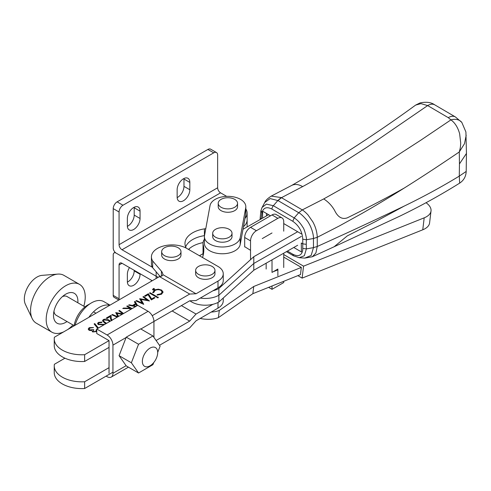 <?xml version="1.0" encoding="UTF-8"?>
<svg xmlns="http://www.w3.org/2000/svg" width="491" height="491" viewBox="0 0 491 491"><rect width="100%" height="100%" fill="white"/><g stroke="black" fill="none" stroke-linecap="round" stroke-linejoin="round"><path stroke-width="0.74" d="M133.712 207.49A8.973 5.18 120 0 0 127.365 218.477L127.365 225.805A8.973 5.18 120 0 0 129.225 229.911A8.973 5.18 120 0 0 136.142 227.505A8.973 5.18 120 0 0 140.058 218.477L140.058 211.155A8.973 5.18 120 0 0 138.198 207.049A8.973 5.18 120 0 0 133.712 207.49M183.487 178.755A8.973 5.18 120 0 0 177.141 189.741L177.141 197.069A8.973 5.18 120 0 0 179 201.175A8.973 5.18 120 0 0 185.917 198.769A8.973 5.18 120 0 0 189.833 189.741L189.833 182.419A8.973 5.18 120 0 0 187.973 178.313A8.973 5.18 120 0 0 183.487 178.755M245.819 208.939A20.708 11.956 180 0 1 247.133 213.125L247.133 219.888A20.708 11.956 180 0 1 243.487 226.658A20.708 11.956 180 0 0 247.133 219.888L247.133 226.652A20.708 11.956 0 0 1 247.126 226.934M186.175 248.084L185.862 247.415A26.226 15.141 180 0 1 184.972 243.499A26.226 15.141 180 0 1 204.409 228.874L204.409 235.637A26.226 15.141 0 0 0 185.635 246.881A26.226 15.141 0 0 1 204.409 235.637L204.409 239.27A19.321 11.158 180 0 0 203.029 243.407L203.029 250.171A19.321 11.158 0 0 0 203.427 252.411A69.01 39.845 180 0 1 203.562 253.246A69.01 39.845 180 0 0 203.427 252.411L203.427 245.647A69.01 39.845 180 0 1 203.814 249.864A69.01 39.845 180 0 1 202.531 257.517M156.156 271.799L156.156 276.237A20.702 11.956 180 0 0 158.231 277.28A20.702 11.956 180 0 1 156.156 276.237L116.146 253.135A4.143 2.394 60 0 1 113.218 248.059L113.218 208.62L119.074 212.002L119.074 244.684A4.143 2.394 -120 0 0 122.001 249.753L152.437 267.325M247.133 213.125A20.708 11.956 180 0 1 245.015 218.397M226.664 196.357L220.576 192.84A4.143 2.394 60 0 1 217.648 187.771L217.648 155.088A5.524 3.185 -60 0 0 216.5 152.56L210.645 149.178A5.524 3.185 120 0 0 207.883 149.454L117.122 201.856A5.524 3.185 120 0 0 113.218 208.62M204.409 228.874L205.784 228.659M119.074 212.002A5.524 3.185 -60 0 1 122.977 205.238L213.745 152.836A5.524 3.185 -60 0 1 216.5 152.56M134.184 207.239A8.973 5.18 -60 0 1 134.203 207.773L134.203 215.101A8.973 5.18 -60 0 1 127.384 226.339M183.959 178.503A8.973 5.18 -60 0 1 183.972 179.037L183.972 186.359A8.973 5.18 -60 0 1 177.159 197.603M140.058 273.702L140.058 274.266A8.973 5.18 -60 0 1 136.142 283.295A8.973 5.18 -60 0 1 129.225 285.694A8.973 5.18 -60 0 1 127.365 281.589L127.365 274.266A8.973 5.18 -60 0 1 129.477 267.595M156.156 278.483L156.156 276.237L116.146 253.135A4.143 2.394 60 0 0 114.072 252.926A4.143 2.394 60 0 0 113.218 254.823L113.218 295.392A4.143 2.394 120 0 0 114.072 297.288L118.828 300.032M152.247 280.742L122.001 263.274A4.143 2.394 -120 0 0 119.933 263.072A4.143 2.394 -120 0 0 119.074 264.968L119.074 298.774A4.143 2.394 120 0 0 119.239 299.798M203.078 242.622A26.226 15.141 0 0 0 188.513 249.422M199.463 255.743L203.029 253.681M189.33 248.661A8.973 5.18 -60 0 1 188.974 249.692M134.203 270.32L134.203 270.885A8.973 5.18 -60 0 1 127.384 282.122M253.792 256.713L218.876 288.475L218.876 295.238A19.321 11.158 0 0 1 200.31 298.068A19.321 11.158 0 0 0 218.876 295.238L253.792 263.471L301.37 236.392L253.792 263.471L253.792 270.234L218.876 302.002L218.876 295.238L253.792 263.471L253.792 256.713L297.656 231.746M203.427 254.086L203.427 252.411A19.321 11.158 0 0 1 203.029 250.171L203.029 255.848M297.656 245.267L253.792 270.234M189.925 300.805A19.321 11.158 0 0 0 218.876 302.002M218.876 288.475A19.321 11.158 180 0 1 212.922 290.782M203.427 245.647A19.321 11.158 180 0 1 203.029 243.407M268.589 214.72L243.002 229.279M250.306 250.189L244.684 246.672M210.038 205.594A17.946 10.36 180 0 1 229.776 196.394A17.946 10.36 180 0 1 245.819 206.693A17.946 10.36 180 0 1 245.721 207.791L245.721 214.555L240.197 244.506A17.946 10.36 180 0 1 221.404 253.755A17.946 10.36 180 0 1 204.409 243.407L204.409 236.644A17.946 10.36 180 0 1 204.514 235.551L210.038 205.594M245.819 206.693L245.819 213.456A17.946 10.36 180 0 1 245.721 214.555M240.197 244.506L240.197 237.742A17.946 10.36 180 0 1 221.404 246.991A17.946 10.36 180 0 1 204.409 236.644M240.197 237.742L245.721 207.791M217.998 302.468L217.998 308.139L196.038 320.819L189.692 327.865L159.483 345.302M112.942 372.178L84.636 388.516A27.606 15.939 180 0 1 54.243 372.657L54.243 365.899A27.606 15.939 180 0 1 54.384 364.285L64.922 358.203M84.636 388.516L84.636 381.752A27.606 15.939 180 0 1 54.243 365.899M156.101 340.496L189.692 321.102L196.038 314.056L212.922 304.31M84.636 381.752L109.039 367.667M172.126 310.963L189.692 321.102M217.998 308.139A17.946 10.36 0 0 0 223.252 300.817L223.252 298.019M181.394 305.605L196.038 314.056M152.216 315.688L189.692 294.054L196.038 293.771L217.998 281.098L217.998 287.855L196.038 300.535L189.692 300.817L153.935 321.464L153.935 337.409M109.039 347.382L84.636 361.468A27.606 15.939 180 0 1 54.243 345.615L54.243 338.851A27.606 15.939 180 0 1 54.384 337.237L158.789 276.961A13.803 7.966 0 0 0 159.415 276.574L189.692 294.054M84.636 361.468L84.636 354.705A27.606 15.939 180 0 1 54.243 338.851M84.636 354.705L109.039 340.619L109.039 373.301M96.739 329.688L96.076 329.995L96.322 330.615L95.702 331.425L93.253 331.603L92.891 331.081L93.885 329.946L93.186 329.541L89.638 329.915L89.098 329.13L89.933 328.08L93.536 327.515L89.245 327.669L88.196 329.044L89.086 330.308L92.032 330.682L92.639 331.953L96.739 331.597M104.779 324.373L98.9 324.238L98.458 323.618L99.078 322.802L101.717 322.593L101.95 322.059L98.378 322.397L97.543 323.551L98.274 324.588L104.037 324.797M115.526 318.168L114.912 318.518M106.43 317.972L111.052 315.302L111.23 318.463L112.034 320.42L111.23 318.438L111.052 315.277L106.412 317.959L107.112 318.364L110.291 316.529L110.407 318.567L111.475 320.783M130.913 309.281L130.962 308.667L131.471 308.962M130.133 308.612L130.041 309.79L130.133 308.612L122.75 308.526L123.566 308.053L130.029 308.133L126.733 306.224L127.347 305.893L132.061 308.618M132.085 308.606L127.347 305.875L126.733 306.224M149.479 300.983L143.55 296.521L142.93 296.877L147.208 300.093L139.665 298.761L142.114 303.021L136.547 300.56L135.927 300.915L143.667 304.34L140.966 299.424L149.479 300.983M157.083 297.755L158.219 297.755L158.219 297.098L157.083 297.098L157.083 297.755L157.083 297.098L158.219 297.123L158.219 297.779M158.219 297.755L158.219 297.123M158.329 289.162L154.898 289.8L154.143 289.242L153.327 289.518L154.309 288.69L154.021 288.407L153.069 288.794L152.793 289.923L154.438 290.034L152.775 292.642L153.72 292.568L155.021 290.5C156.973 289.487 158.955 289.457 160.974 290.396L162.171 292.01L160.845 293.814L157.224 294.588L157.095 295.134L161.508 294.238L163.11 292.09L161.631 290.071L158.329 289.162L154.898 289.825L154.143 289.242M152.726 292.213L152.775 292.642M152.486 289.487L152.793 289.923L153.069 288.794M154.143 289.267L153.327 289.543L153.646 288.966M156.334 297.024L156.948 296.668L150.117 292.728L149.503 293.078L156.334 297.024M154.935 297.834L154.235 297.429L151.633 298.933L148.368 293.735L144.6 295.913L145.299 296.319L148.079 294.71L151.345 299.909L154.935 297.834M134.393 301.824L135.056 301.443L137.535 305.463L135.056 301.425L134.387 301.812L135.534 303.671L132.435 305.463L129.237 304.782L128.574 305.163L135.498 306.636M123.572 313.522L119.46 310.422L118.847 310.778L122.953 313.878M118.626 316.376L116.876 313.332L122.155 314.338M117.828 316.842L112.457 314.467L111.844 314.823L117.208 317.198M122.836 313.945L115.716 312.589L117.938 316.775M103.337 319.531L103.337 319.555C105.516 318.825 107.474 319.07 109.211 320.304L110.432 321.108L109.211 320.285C107.474 319.052 105.516 318.8 103.337 319.531L102.49 320.727L104.571 322.961L106.001 323.667M94.131 323.962L94.763 323.594L98.409 328.049L94.763 323.569L94.119 323.943L97.777 328.418M217.998 287.855A17.946 10.36 0 0 0 223.252 280.533L223.252 273.769A17.946 10.36 180 0 1 217.998 281.098M223.252 273.769A17.946 10.36 180 0 0 217.998 266.447L186.764 248.415A20.702 11.956 0 0 0 164.203 245.825A20.702 11.956 0 0 0 151.424 256.867L151.424 263.63A20.702 11.956 0 0 0 152.67 267.718L160.158 276.482M151.424 256.867A20.702 11.956 0 0 0 152.67 260.954L161.41 271.185A13.803 7.966 180 0 1 162.828 274.604L196.038 293.771M159.415 276.574C161.692 276.353 162.828 275.69 162.828 274.604L162.828 274.659M95.702 331.425L96.322 330.615M96.089 330.013L96.69 329.639M88.196 329.056L89.245 327.669L93.536 327.54M89.098 329.13L89.638 329.915M89.638 329.94L93.186 329.541L93.867 329.952M92.891 331.1L93.253 331.621L95.702 331.45M97.543 323.557L98.378 322.415L101.95 322.078M98.458 323.643L98.9 324.238M98.9 324.263L99.814 324.483M99.814 324.508L104.749 324.391M122.787 308.526L123.566 308.053M123.566 308.078L130.029 308.133M142.949 296.889L143.55 296.521L149.46 300.995M143.746 304.291L140.966 299.424M135.952 300.928L136.547 300.56M136.547 300.584L142.114 303.021M139.806 298.706L147.208 300.093M157.083 297.779L157.083 297.123M161.631 290.071L158.329 289.187M161.631 290.089L163.11 292.102M157.102 295.14L157.224 294.588L160.845 293.814M160.845 293.839L162.171 292.01M152.775 292.667L154.315 290.101M153.069 288.818L154.021 288.407M150.117 292.728L156.93 296.681M149.522 293.09L150.117 292.746M151.633 298.933L154.235 297.429M154.235 297.448L154.917 297.847M144.618 295.92L148.368 293.735M148.368 293.759L151.633 298.951M128.599 305.169L129.237 304.782L132.435 305.463M132.435 305.482L135.534 303.671M118.865 310.791L119.46 310.422L123.56 313.528M118.619 316.382L116.876 313.332M111.862 314.835L112.457 314.467M112.457 314.492L117.803 316.855M115.716 312.607L122.805 313.964M102.49 320.74L103.337 319.555M152.67 260.954L152.67 267.718M136.13 306.267L133.46 305.703L135.903 304.273L136.872 305.844M106.615 323.311L103.73 321.495L103.429 320.789L104.018 319.948L108.603 320.641L109.818 321.464M136.16 306.255L133.46 305.678M105.184 322.636L103.429 320.789M106.639 323.299L105.184 322.612M172.985 246.2A9.66 5.579 180 0 1 180.989 251.693A9.66 5.579 180 0 1 169.665 257.186A9.66 5.579 180 0 1 161.662 251.693A9.66 5.579 180 0 1 172.985 246.2M161.662 251.693L161.662 255.075A9.66 5.579 0 0 0 169.665 260.568A9.66 5.579 0 0 0 180.989 255.075L180.989 251.693M213.407 235.367A9.66 5.579 180 0 1 212.695 233.268A9.66 5.579 180 0 1 220.496 227.793A9.66 5.579 180 0 1 231.304 231.163A9.66 5.579 180 0 1 232.016 233.268A9.66 5.579 180 0 1 224.209 238.736A9.66 5.579 180 0 1 213.407 235.367M212.695 233.268L212.695 236.644A9.66 5.579 0 0 0 213.407 238.749A9.66 5.579 0 0 0 224.209 242.118A9.66 5.579 0 0 0 232.016 236.644L232.016 233.268M230.126 197.885A9.66 5.579 180 0 1 237.54 203.311A9.66 5.579 180 0 1 225.633 208.736A9.66 5.579 180 0 1 218.219 203.311A9.66 5.579 180 0 1 230.126 197.885M218.219 203.311L218.219 206.693A9.66 5.579 0 0 0 225.633 212.118A9.66 5.579 0 0 0 237.54 206.693L237.54 203.311M109.039 340.619L96.739 333.518L96.739 329.013L107.087 334.985A8.279 4.781 60 0 1 112.942 345.13L112.942 373.301A8.279 4.781 60 0 1 111.224 377.094A8.279 4.781 60 0 1 107.087 376.683L106.111 376.118M96.739 329.013L137.732 305.347L148.079 311.319A8.279 4.781 60 0 1 153.935 321.464L140.868 329.007M157.501 350.691A10.833 6.254 -60 0 1 153.732 362.573A10.833 6.254 -60 0 1 144.612 366.347A10.833 6.254 -60 0 1 142.556 363.23A10.833 6.254 -60 0 1 146.33 351.353A10.833 6.254 -60 0 1 155.444 347.579A10.833 6.254 -60 0 1 157.501 350.691M53.979 311.159A10.833 6.254 120 0 0 54.133 312.178A10.833 6.254 120 0 0 56.189 315.296L74.147 325.662M84.986 306.9L67.022 296.527A10.833 6.254 120 0 0 62.339 296.681M131.367 362.775L138.548 373L126.255 365.899L119.068 355.68L126.255 337.164L140.622 328.866L152.922 335.967L138.548 344.259L131.367 362.775L119.068 355.68M126.255 337.164L138.548 344.259M138.548 373L152.922 364.703L153.763 362.53M157.691 352.409L160.103 346.186L152.922 335.967M88.871 317.327A24.845 14.343 -60 0 1 100.397 306.771A24.845 14.343 -60 0 1 109.689 305.31M109.972 305.144L103.896 301.64A24.845 14.343 120 0 0 92.584 302.266A24.845 14.343 120 0 0 90.442 303.493A24.845 14.343 120 0 0 75.086 325.288M90.442 303.493L88.527 304.604A19.321 11.158 120 0 0 74.123 325.846M79.505 284.369L63.891 275.353A27.606 15.939 120 0 0 58.895 274.064A27.606 15.939 120 0 0 57.815 274.101A27.606 15.939 120 0 0 36.285 291.292A27.606 15.939 120 0 0 32.167 318.536A27.606 15.939 120 0 0 36.285 323.17L51.905 332.186A27.606 15.939 -60 0 1 49.898 304.187A27.606 15.939 -60 0 1 74.509 283.08A27.606 15.939 -60 0 1 79.505 284.369A27.606 15.939 -60 0 1 83.82 306.224M72.981 324.993A27.606 15.939 -60 0 1 67.66 329.578M63.75 331.83A27.606 15.939 -60 0 1 56.901 333.475A27.606 15.939 -60 0 1 51.905 332.186M77.836 302.769A17.253 9.961 120 0 0 74.331 293.336A17.253 9.961 120 0 0 71.207 292.526A17.253 9.961 120 0 0 55.827 305.721A17.253 9.961 120 0 0 57.079 323.219A17.253 9.961 120 0 0 60.203 324.029A17.253 9.961 120 0 0 67.003 321.537M57.815 274.101L42.036 275.359A17.946 10.36 120 0 0 28.042 286.529A17.946 10.36 120 0 0 25.36 304.236L32.167 318.536M272.014 214.941L277.869 218.323A8.279 4.781 -60 0 1 282.012 217.912L276.151 214.53A8.279 4.781 120 0 0 272.014 214.941L250.539 227.339A8.279 4.781 120 0 0 244.684 237.478L244.684 246.948M266.159 263.194L266.159 269.037M277.869 218.323L256.4 230.721L250.539 227.339M282.012 217.912A8.279 4.781 -60 0 1 283.724 221.705L283.724 231.169M268.614 287.358L272.014 289.322L283.724 282.558L283.724 281.306M283.724 267.527L283.724 253.196M272.014 285.995L272.014 289.322M272.014 259.862L272.014 272.419L277.869 269.037L277.869 275.795M262.255 238.608L272.014 232.973M244.684 237.478L250.539 240.86L250.539 259.665M250.539 240.86A8.279 4.781 -60 0 1 256.4 230.721M283.724 254.547L303.555 266.159L424.193 217.832A23.464 11.446 6.8 0 0 431.018 210.97A23.464 11.446 6.8 0 0 426.022 202.703M200.162 318.438A19.321 9.427 6.8 0 0 218.427 317.622L252.865 293.667L300.474 274.598L301.327 267.417L283.724 257.106M303.555 266.159L302.125 278.121L297.877 275.635M302.125 278.121L422.763 229.794A23.464 11.446 6.8 0 0 429.588 222.932L431.018 210.97M211.173 312.08A19.321 9.427 6.8 0 0 219.287 310.441L253.724 286.486L301.327 267.417M277.869 269.878L273.113 271.781M252.865 293.667L253.724 286.486M218.427 317.622L219.287 310.441M212.143 266.447A9.66 5.579 180 0 1 214.972 270.388A9.66 5.579 180 0 1 209.006 275.543A9.66 5.579 180 0 1 198.474 274.334A9.66 5.579 180 0 1 195.645 270.388A9.66 5.579 180 0 1 201.611 265.238A9.66 5.579 180 0 1 212.143 266.447M195.645 270.388L195.645 273.769A9.66 5.579 0 0 0 198.474 277.716A9.66 5.579 0 0 0 209.006 278.925A9.66 5.579 0 0 0 214.972 273.769L214.972 270.388M347.321 235.864L334.113 246.764L399.564 216.267C420.308 206.251 440.341 195.203 459.662 183.131L459.281 176.116C441.581 186.881 423.26 196.854 404.314 206.036L376.235 221.214L347.321 235.864M404.314 206.036C376.272 219.471 347.254 232.949 317.26 246.476L315.885 253.043L312.313 256.756L304.807 258.1M459.453 163.926L459.281 176.116L466.192 171.439L466.45 153.45L459.453 163.926L459.281 151.964C441.544 163.982 424.341 175.416 404.314 188.004C392.72 195.32 374.786 206.189 361.511 213.708L339.551 225.842L317.26 237.3L317.26 246.476L313.461 247.636L311.147 255.473L304.776 258.1M293.514 255.799L299.246 257.695L304.334 255.743L306.366 248.894L313.461 247.636L313.461 238.509C313.694 234.815 311.497 227.683 309.134 223.828C307.673 220.416 300.971 213.517 298.718 212.713L294.177 217.912C297.552 220.023 300.455 223.16 302.892 227.333C304.322 228.475 307.114 239.332 306.366 239.768L306.261 244.346L302.652 243.818L301.278 243.014L301.413 251.951L293.778 247.476M291.777 185.383L291.801 185.371C335.862 159.949 377.143 133.19 415.644 105.086L420.977 103.626L427.649 105.577L448.265 117.656A13.803 8.028 -59.6 0 1 455.378 116.932L434.762 104.853A13.803 8.028 120.4 0 0 427.649 105.577L367.366 146.944L335.611 167.345C321.58 175.913 310.594 182.327 302.652 186.592C298.596 184.272 294.974 183.867 291.789 185.377M261.697 208.202L264.735 202.501L270.124 198.579L278.029 200.598L281.453 197.683L302.652 186.592M271.241 196.118L281.251 197.56L302.296 209.896C304.144 211.112 306.034 212.781 307.974 214.898L312.828 221.834C315.596 226.916 317.076 232.071 317.26 237.3L313.461 238.509L306.366 239.768L302.757 239.191C302.296 231.599 298.97 225.633 292.783 221.288L271.934 209.08C266.656 206.429 263.293 207.705 261.844 212.91L261.212 218.918M466.192 135.221L464.461 143.759L459.281 151.964C460.153 148.435 460.472 148.006 460.693 142.924L459.637 133.73C457.882 127.421 454.979 122.799 450.922 119.878L420.947 140.095L389.645 160.385L357.178 180.179L323.729 198.929L302.296 209.896L298.718 212.713L278.029 200.598M404.314 188.004C387.104 197.713 364.371 209.461 347.321 217.838C342.11 219.661 337.869 217.2 334.604 210.449C331.934 205.717 328.307 201.875 323.729 198.929M306.261 244.346L306.366 248.894L302.757 248.415C302.824 251.539 301.885 253.737 299.933 255.007C298.203 256.014 295.815 255.743 292.771 254.203L287.438 251.085M262.047 207.478L266.441 204.115L273.34 205.711L277.875 200.512L281.251 197.56M260.721 219.195L260.181 217.924M466.45 153.186L465.91 131.975L461.816 122.4A13.803 10.158 141.1 0 0 461.81 122.394A13.803 10.158 141.1 0 0 450.922 119.878L448.265 117.656M262.55 218.157L262.654 211.222L270.498 215.813M283.724 223.565L301.413 233.925L283.724 223.583M266.49 215.917L266.527 213.511L262.654 211.222M266.527 213.511L270.48 215.825M122.001 249.753L220.576 192.84M217.648 187.771L119.074 244.684M207.883 149.454L213.745 152.836M122.977 205.238L117.122 201.856M134.203 215.101L140.058 218.477M140.058 211.155L134.203 207.773M183.972 186.359L189.833 189.741M189.833 182.419L183.972 179.037M119.074 298.774L113.218 295.392M122.001 263.274L119.074 264.968M134.203 270.885L140.058 274.266M161.41 276.175L161.41 271.185M126.113 365.697L112.942 373.301M112.942 345.13L126.113 337.526M148.079 311.319L107.087 334.985M424.193 217.832L422.763 229.794M293.544 255.817L292.771 254.203M302.757 248.415L302.757 239.191M260.181 218.059L260.881 210.811L262.065 207.46M261.065 210.314L261.844 212.91M271.934 209.08A3.59 2.087 -59.7 0 1 273.34 205.711L294.177 217.912L292.783 221.288M115.115 252.325L114.072 252.926M151.424 280.263L151.424 281.214M111.224 377.094L128.433 367.158M95.96 313.233L93.517 311.822M312.313 256.756L334.113 246.764M459.662 183.131C463.799 180.357 465.977 176.459 466.192 171.433M304.758 258.1L299.228 257.701M286.437 251.656L293.508 255.793M291.801 185.371L271.284 196.093C267.632 198.432 265.447 200.567 264.741 202.488M434.762 104.853C431.153 102.275 426.237 101.637 420.001 102.938L415.65 105.08M260.169 218.108L260.205 219.489M461.81 122.394L455.378 116.932"/></g></svg>
